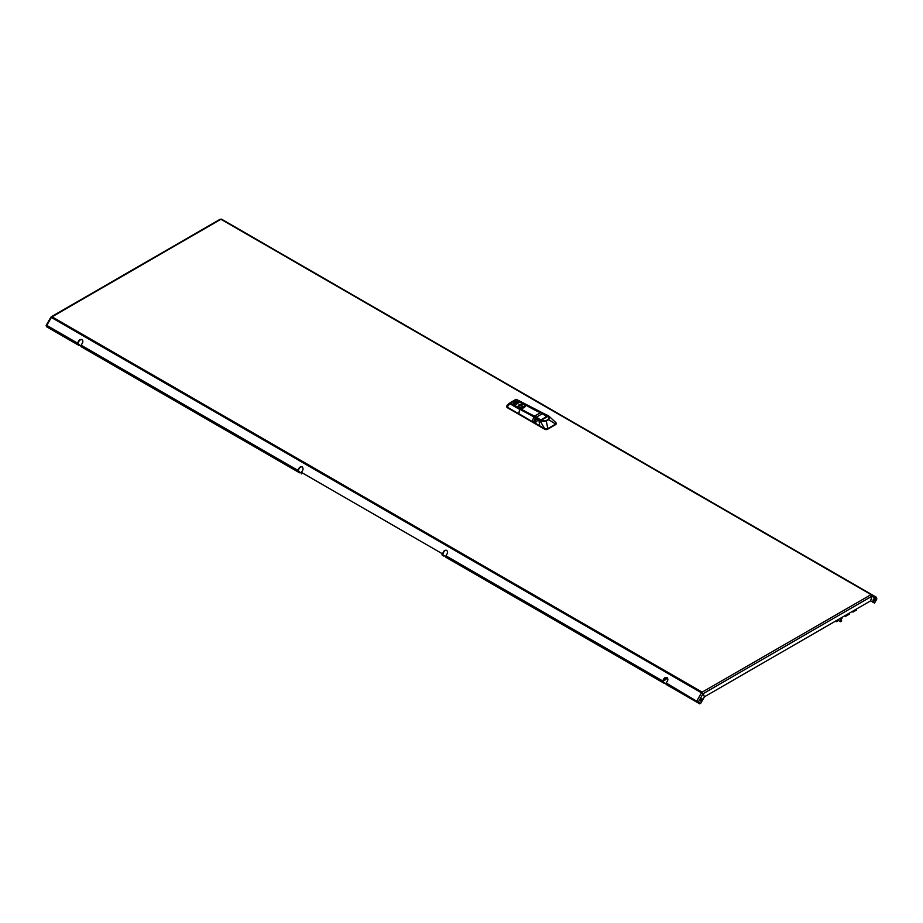 <?xml version="1.0" encoding="UTF-8"?>
<svg xmlns="http://www.w3.org/2000/svg" width="923" height="923" viewBox="0 0 923 923"><rect width="100%" height="100%" fill="white"/><g stroke="black" fill="none" stroke-linecap="round" stroke-linejoin="round"><path stroke-width="1.38" d="M874.058 598.715A1.419 0.819 -60 0 1 874.762 598.646A1.419 0.819 -60 0 1 874.981 599.777A1.419 0.819 -60 0 1 874.058 601.035A1.419 0.819 -60 0 1 873.343 601.104A1.419 0.819 -60 0 1 873.135 599.962A1.419 0.819 -60 0 1 874.058 598.715M873.158 600.908A1.419 0.819 120 0 0 873.596 600.769A1.419 0.819 120 0 0 874.496 598.577M701.019 700.938A1.419 0.819 120 0 0 701.942 699.68A1.419 0.819 120 0 0 701.722 698.549A1.419 0.819 120 0 0 701.019 698.619A1.419 0.819 120 0 0 700.084 699.865A1.419 0.819 120 0 0 700.303 701.007A1.419 0.819 120 0 0 701.019 700.938M701.457 698.48A1.419 0.819 -60 0 1 700.557 700.672A1.419 0.819 -60 0 1 700.119 700.811M299.248 472.622L300.044 472.334L298.117 470.476L299.41 468.249A2.584 2.111 120 0 1 302.352 466.98M77.497 343.102L46.796 325.381L46.392 326.638L77.497 344.591A1.292 0.75 -60 0 1 77.497 343.102L78.778 340.864A2.584 2.111 120 0 1 82.435 342.975L81.143 345.214A1.292 0.75 120 0 0 81.143 346.702L299.514 472.772M78.951 345.433L79.736 345.144L77.82 343.287L79.101 341.06A2.584 2.111 120 0 1 82.055 339.791M46.392 326.638L79.216 345.583M443.755 556.05L442.302 555.208A1.292 0.75 120 0 1 442.302 553.719L301.44 472.403A1.292 0.75 120 0 0 301.44 473.891M444.021 556.2L444.551 555.761L442.625 554.654L443.917 551.677L442.302 553.719M81.143 346.702L297.794 471.78A1.292 0.75 -60 0 1 297.794 470.292L299.087 468.065A2.584 2.111 120 0 1 302.732 470.165L301.44 472.403M664.052 683.239L445.947 557.319A1.292 0.75 -60 0 1 445.947 555.831L447.24 553.592A2.584 2.111 -60 0 0 443.594 551.493M697.673 701.907L697.35 702.461L699.715 703.834L700.038 703.268L697.269 700.926L698.226 702.138L696.946 700.742L697.35 702.461L666.256 684.508A1.292 0.75 -60 0 1 666.256 683.02L667.537 680.782A2.584 2.111 -60 0 0 663.891 678.682L662.599 680.909A1.292 0.75 120 0 0 662.599 682.397L445.947 557.319M667.167 677.597A2.584 2.111 -60 0 0 664.214 678.866L662.922 681.843L664.848 682.951L664.318 683.389M446.859 550.408A2.584 2.111 -60 0 0 443.917 551.677M871.485 594.977L871.727 594.562A1.292 0.75 120 0 0 871.081 594.62L871.958 596.223L870.574 600.885L704.503 696.761L703.118 693.704L701.515 692.827L703.049 693.773L704.434 696.842L700.592 703.499L666.256 683.02M702.161 692.677L702.161 692.146A1.292 0.75 120 0 0 701.515 692.827L703.049 693.773L698.226 702.138M696.946 700.742L701.515 692.827L51.365 317.466A1.292 0.75 -60 0 1 52.011 316.785L51.388 317.431M219.974 219.812L220.932 219.259A1.292 0.75 -60 0 1 221.578 219.189L876.296 597.193L876.85 599.004L874.485 603.1L870.643 600.873L872.027 596.223L871.727 594.562L876.296 597.193M876.85 599.004L871.958 596.177L703.118 693.704L702.161 692.146L871.081 594.62L220.932 219.259L51.169 317.362M701.838 693.011L702.588 693.519M870.643 600.873L874.335 603.007M221.578 219.189L220.043 219.801M46.796 325.381L51.365 317.466M520.48 405.762L523.133 406.582M521.091 405.405L523.214 406.535L522.522 406.939L520.387 405.705L521.091 405.301M537.301 418.131L537.44 418.107A5.676 3.277 180 0 0 541.19 420.865A5.676 3.277 180 0 0 547.097 420.092A5.676 3.277 180 0 0 547.097 415.454L547.189 415.512A5.803 3.346 180 0 1 548.885 417.877A5.803 3.346 180 0 1 547.189 420.242A5.803 3.346 180 0 1 541.074 421.015A5.803 3.346 180 0 1 537.301 418.131L537.301 418.546M537.44 418.107L541.178 420.277L547.408 416.677L543.67 414.519A5.676 3.277 180 0 1 547.097 415.454M546.647 416.423L542.378 413.758L546.935 416.642L541.374 420.138L546.854 416.977L546.635 416.423L542.274 413.769L536.494 417.104L540.716 420.011L546.785 416.469M514.388 405.589L519.741 402.047M514.538 405.289L520.168 408.543A214.713 123.959 -120 0 0 534.625 416.1L534.486 416.365A214.932 124.086 -120 0 1 520.018 408.808L524.172 407.689L525.037 405.82L524.218 407.597L520.907 408.104L518.461 406.339A3.346 1.927 180 0 1 518.657 405.67M524.322 407.597L525.245 405.612A3.565 2.054 0 0 0 522.66 404.159A3.565 2.054 0 0 0 519.199 404.747A3.565 2.054 0 0 0 520.872 408.139L520.872 408.139M509.784 403.201L515.899 399.394L510.015 402.786L513.488 404.689L519.384 401.286L519.926 401.897M516.326 399.336L525.591 404.389L516.338 399.324L510.073 403.074L513.765 405.555M539.02 420.553L539.609 425.734L535.017 423.092L537.89 420.138L540.024 421.153L546.335 421.05L548.712 419.677L555.6 424.107L547.731 428.653L544.72 428.687L540.105 421.003L536.932 418.627M539.609 425.734L544.708 428.745L539.609 425.734M538.04 419.953L536.759 418.742L534.29 422.642L536.078 418.05L519.626 409.189M541.27 412.662L542.401 413.516A21.494 12.414 -120 0 0 540.947 412.766L516.349 399.371L548.689 416.054L548.608 419.619L547.593 420.369L540.105 421.003M507.212 405.37L507.223 407.135L532.133 421.499L534.059 416.723L519.614 409.189L534.267 416.619A21.494 12.414 60 0 1 535.709 417.381A21.275 12.172 -120.4 0 0 535.675 417.358L522.637 410.666M507.258 405.278L509.831 403.305L519.903 409.051L509.184 403.489M533.575 422.33L518.864 413.712L519.591 409.177L509.888 403.57M533.944 416.896L532.156 421.407L533.598 422.226L535.398 417.646L536.217 417.888M540.832 412.904L526.341 405.37M506.589 406.351A2.146 1.246 0 0 0 506.589 406.432A2.146 1.246 0 0 0 507.212 407.308L544.755 428.987A2.146 1.246 0 0 0 547.789 428.987L555.692 424.418A2.146 1.246 0 0 0 556.327 423.542A2.146 1.246 0 0 0 556.327 423.472M506.589 406.432L507.246 405.289L507.246 406.997L509.761 403.709L519.476 409.316M509.519 403.27L508.942 403.732L509.681 403.213L519.799 409.062M544.755 428.987L547.789 428.987M555.692 424.418L555.692 422.457M555.692 422.399L549.485 416.677L555.692 422.399L555.658 424.292L547.835 428.803L546.278 420.969M543.405 413.816L549.485 416.677M548.689 416.054L548.043 415.477L548.839 416.065L548.608 419.619M506.808 406.985A2.065 1.188 0 0 0 507.396 407.701L544.697 429.23A2.065 1.188 0 0 0 547.616 429.23L555.519 424.672A2.065 1.188 0 0 0 556.027 424.176M856.509 609.007L856.509 610.034L852.887 612.122L852.425 611.361M841.949 617.418L841.949 618.445L840.322 619.379M838.396 620.487L836.319 621.687L835.869 620.925M844.833 615.745L845.283 616.506L845.283 615.479M849.541 613.022L849.541 614.049L845.283 616.506M852.887 611.095L852.887 612.122M836.319 621.687L836.319 620.66M840.726 621.271L841.638 620.694L840.726 621.271M841.084 621.56L840.276 621.283L841.441 620.014L841.638 620.717M663.372 680.32L665.218 679.928L666.648 677.459M665.218 679.928L663.152 680.712M664.895 679.743L666.21 677.459M665.241 679.893A0.969 0.785 -60 0 0 666.048 678.486M297.794 470.292L81.143 345.214M662.599 680.909L445.947 555.831M666.256 684.508L697.35 702.461M52.011 316.785L702.161 692.146M518.541 406.72L519.511 404.816A3.184 1.834 180 0 1 524.056 404.816A3.184 1.834 180 0 1 524.056 407.424A3.184 1.834 180 0 1 519.557 407.424A3.184 1.834 180 0 1 519.557 404.816C522.372 403.847 524.229 404.309 525.072 406.189A3.265 1.881 180 0 1 524.114 407.528A3.265 1.881 180 0 1 520.56 407.931A3.265 1.881 180 0 1 518.541 406.189A3.265 1.881 180 0 1 519.499 404.851M524.079 404.839A3.265 1.881 180 0 1 525.072 406.189L525.072 406.72M534.486 416.365A21.494 12.414 60 0 1 536.344 417.358L536.494 417.104A21.702 12.53 60 0 0 534.625 416.1L540.405 412.766L542.274 413.769A21.702 12.53 -120 0 0 540.405 412.766A214.713 123.959 60 0 1 525.948 405.209L525.037 405.82A3.346 1.927 0 0 0 524.956 405.67M536.344 417.358L540.186 419.7M520.468 402.047L540.566 412.835M520.318 401.966L526.098 405.301M519.891 401.966L514.538 405.047M520.018 408.808L514.388 405.866M519.384 407.666A3.346 1.927 180 0 1 518.461 406.339M513.384 402.543L515.115 401.228L513.176 402.543M515.553 401.297L513.142 402.359M512.98 402.44L515.484 401.355M513.003 402.174L514.976 401.044M514.296 404.124L517.849 401.747L514.088 404.124M514.446 404.066L518.264 401.886M517.849 401.747L514.053 403.939M514.469 404.078L513.892 404.02M513.834 403.328L516.488 401.482L513.638 403.328M516.915 401.563L513.603 403.155M516.488 401.482L513.442 403.224M513.465 402.97L516.349 401.297M519.903 401.897L515.911 399.382L520.03 402.186M513.915 403.755L517.711 401.563M547.281 420.323A5.884 3.404 0 0 0 548.966 417.969A5.884 3.404 0 0 0 547.235 415.535M539.597 425.791L535.005 423.138M542.586 413.412L526.675 405.093M518.83 413.839L507.212 407.308M534.429 416.7L537.128 418.177M548.966 417.969C549.416 421.961 537.521 422.33 537.232 418.292L537.232 418.292A5.884 3.404 0 0 0 538.882 420.323M537.013 418.154L535.825 417.369L537.013 418.154A6.103 3.519 0 0 0 543.301 421.292A6.103 3.519 0 0 0 549.185 417.9A6.103 3.519 0 0 0 543.739 414.265L543.716 414.519M549.3 416.504L543.382 413.792M542.263 413.689L543.659 414.254M51.388 316.704L220.262 219.201M46.15 325.404L50.869 317.224M548.885 417.877L548.885 418.5M516.338 399.324L515.565 399.913M506.981 405.474L509.173 403.489M555.888 422.538L556.327 423.542M840.472 621.687L837.507 619.979M841.441 620.014L839.434 618.86"/></g></svg>

